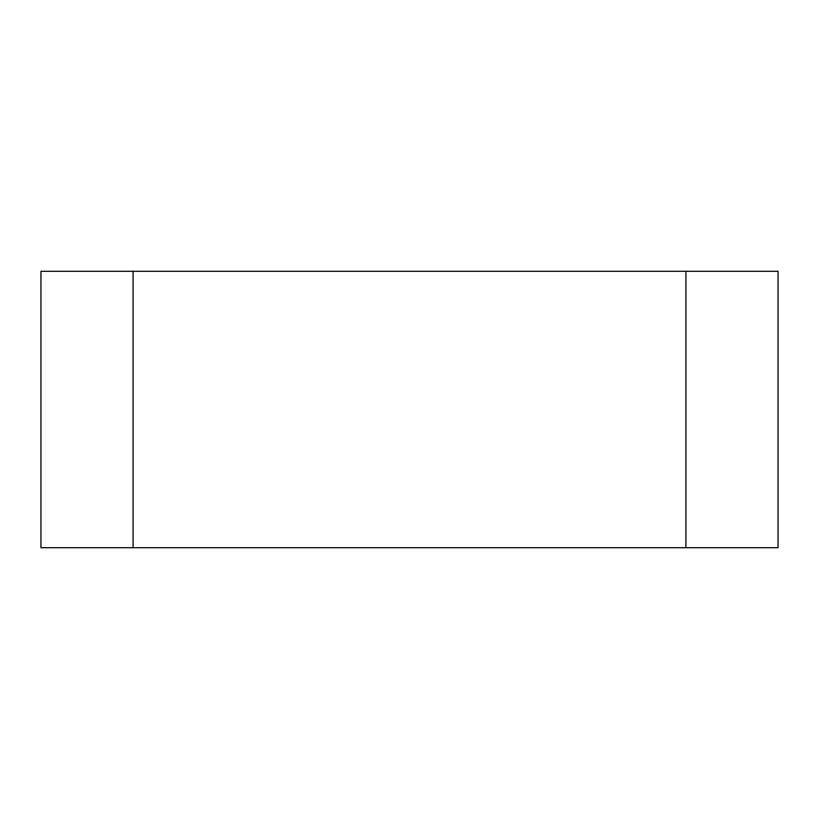 <?xml version="1.0" encoding="UTF-8"?>
<svg xmlns="http://www.w3.org/2000/svg" width="819" height="819" viewBox="0 0 819 819"><rect width="100%" height="100%" fill="white"/><g stroke="black" fill="none" stroke-linecap="round" stroke-linejoin="round"><path stroke-width="1.23" d="M133.088 271.294L778.05 271.294L778.05 547.706L40.95 547.706L40.95 271.294L133.088 271.294L133.088 547.706L778.05 547.706L685.912 547.706L685.912 271.294"/></g></svg>
